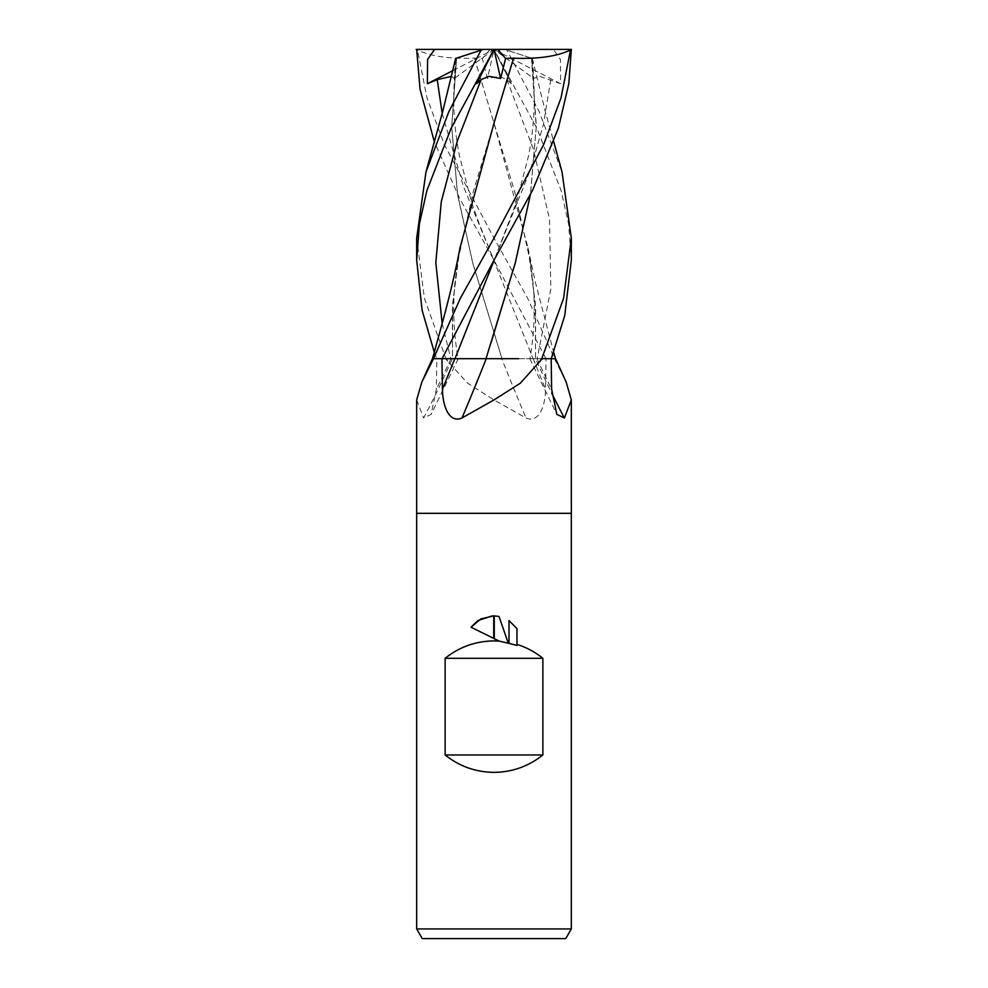 <?xml version="1.0" encoding="UTF-8"?>
<svg xmlns="http://www.w3.org/2000/svg" width="988" height="988" viewBox="0 0 988 988"><rect width="100%" height="100%" fill="white"/><g stroke="black" fill="none" stroke-linecap="round" stroke-linejoin="round"><path stroke-width="0.74" stroke-dasharray="4.94 3.71" d="M571.323 513.328L416.677 513.328L571.323 513.328M501.768 358.681L446.7 358.681A1128.148 356.273 76.4 0 0 447.712 361.299L467.682 383.233L494 399.918L526.024 418.01C539.362 423.741 545.425 404.944 545.561 389.136L546.055 358.681L501.768 358.681A1134.595 358.311 76.4 0 0 526.024 418.01M551.168 358.681L546.055 358.681M554.429 358.681L566.149 382.023M565.741 938.6L422.259 938.6M571.323 928.93L416.677 928.93M516.971 645.423L516.971 628.627M508.289 643.225L498.989 616.426M471.029 627.219L501.521 642.249M509.005 620.575L509.005 643.373M446.7 358.681L445.761 358.681L447.712 361.299M445.761 358.681L432.435 358.681M441.945 358.681L541.301 358.681M459.988 247.864L452.677 303.279L452.418 358.681A1134.595 1046.206 54.7 0 1 423.617 418.01L431.151 414.367L436.375 389.136L436.832 358.681M416.677 399.918L423.617 418.01M554.799 358.681A1128.148 1040.265 -54.7 0 0 555.935 361.299M474.475 58.131L493.753 122.253L528.012 247.864L535.323 303.279L535.582 358.681A1134.595 1046.206 -54.7 0 0 551.798 393.323M571.323 260.177L568.606 224.103L561.11 190.561L536.966 128.465L494 49.4L504.522 49.4L417.393 49.4L426.964 97.874L444.39 144.68L494 238.12L527.666 298.277L554.552 358.681L545.969 358.681L494 260.177L459.605 198.353L434.3 141.605M493.901 49.4L511.339 83.733L493.889 49.4L553.391 49.4L560.431 59.502L560.628 83.733L539.534 76.298L533.693 78.484L532.507 58.49L504.522 49.4L506.968 50.19L539.115 111.545L562.024 171.937M456.604 58.131L451.677 126.797L457.691 195.414L473.017 264.031L501.978 358.681L472.375 261.573L457.395 193.24L451.751 126.674L456.555 58.144C451.491 97.071 453.801 125.97 459.42 155.795L471.684 202.626L479.019 223.226L533.038 358.681L545.969 358.681M416.677 238.12L424.395 298.277L445.909 358.681L501.99 358.681M451.541 76.372L454.307 78.484L455.431 59.354M501.855 358.681L533.038 358.681M531.396 58.131L506.968 50.19M531.556 58.181L536.336 126.266L530.482 194.34M541.757 358.681L518.589 358.681M571.805 49.4L552.193 49.4M532.507 58.49L531.445 58.144L536.249 127.291L530.408 194.5M491.147 342.503L486.01 358.681M511.339 83.733L506.893 79.608L499.101 76.298L487.405 78.484L482.391 58.49L474.438 58.156C449.664 59.132 430.496 56.316 416.911 49.758M530.445 262.289L533.063 282.939C534.953 303.304 535.014 328.72 529.963 358.681L535.508 358.681L535.644 310.059L530.445 262.289L514.871 192.277L474.438 58.156M452.381 358.681L436.758 358.681L434.312 352.358M452.492 358.681L458.037 358.681C452.986 328.72 453.047 303.304 454.937 282.939L457.555 262.277L452.381 309.59L452.492 358.681M494.296 122.104L473.363 191.4L457.555 262.277M434.967 358.681L452.578 358.681M455.493 58.49L483.478 49.4L494.099 49.4L487.405 78.484M476.661 83.733L494 49.4L483.478 49.4M445.909 358.681L436.758 358.681M417.393 49.4L416.677 49.4M560.628 83.733L494.037 49.536M490.147 49.4L482.391 58.49M452.899 70.58L494 49.4L533.693 78.484M494 49.4L454.307 78.484M533.174 358.681A1127.543 356.088 76.4 0 0 545.561 389.136M450.973 358.681A1127.543 1039.709 54.7 0 1 436.375 389.136M537.027 358.681A1127.543 1039.709 -54.7 0 0 551.625 389.136M442.179 113.447L463.446 186.423L493.555 259.387M550.761 79.608L543.4 124.55L530.494 169.504L494.445 259.387L516.316 202.626L528.58 155.795C534.199 125.97 536.509 97.071 531.445 58.144M506.893 79.608L533.458 149.386L549.513 219.151L550.847 288.916L537.163 358.681M442.179 323.582L450.837 358.681M458.247 358.681L431.151 414.367M529.753 358.681L556.849 414.367M532.371 58.453L545.265 111.434L553.7 141.605M528.012 247.864L534.977 280.74L553.688 352.358"/><path stroke-width="1.48" d="M494 513.328L571.323 513.328L571.323 928.93L416.677 928.93L416.677 513.328L571.323 513.328L571.323 399.918L564.383 418.01L556.849 414.367L551.625 389.136L551.168 358.681L542.239 358.681L520.318 383.233L494 399.918L461.976 418.01C448.638 423.741 442.575 404.944 442.439 389.136L441.945 358.681L433.571 358.681L421.851 382.023L416.677 399.918L416.677 513.328L494 513.328M555.565 358.681L566.149 382.023L571.323 399.918M416.677 928.93L422.259 938.6L565.741 938.6L571.323 928.93M494 640.916L499.162 641.089L494.272 638.68L494.272 615.894L498.989 616.426L507.931 642.175L509.005 642.385L509.005 620.575L516.971 628.627L516.971 644.398C526.493 647.387 535.126 652.031 542.869 658.304L542.869 754.956C528.568 766.355 512.278 772.147 494 772.357C475.722 772.147 459.432 766.355 445.131 754.956L445.131 658.304C459.432 646.918 475.722 641.113 494 640.916M516.971 628.627L509.005 620.575M516.971 644.398L516.971 645.423L509.005 643.373L509.005 642.385M507.931 642.175L508.289 643.225L499.162 641.089M498.989 616.426L494.272 615.894M494 615.894L492.222 615.919M492.135 615.919L478.081 620.526M477.55 620.884L471.029 627.219L480.897 618.896L493.728 615.894L493.728 638.409L471.029 627.219M421.851 382.023L432.435 358.681L442.031 358.681L494 260.177L532.68 190.017L558.368 128.218L568.829 83.634L571.323 49.4L570.607 49.4L561.036 97.874L543.61 144.68L494 238.12L460.334 298.277L433.448 358.681M540.288 361.299A1128.148 356.273 -76.4 0 0 541.301 358.681L551.242 358.681L564.728 315.592L571.323 260.177L571.323 238.12L563.605 298.277L541.757 358.681M433.201 358.681A1128.148 1040.265 54.7 0 1 432.065 361.299M486.232 358.681A1134.595 358.311 -76.4 0 1 461.976 418.01M551.798 393.323A1134.595 1046.206 -54.7 0 0 564.383 418.01M445.131 754.956L542.869 754.956M445.131 658.304L542.869 658.304M434.312 352.358L422.086 310.158L416.677 260.177L419.394 224.103L426.89 190.561L451.034 128.465L494 49.4L476.661 83.733L481.107 79.608L488.899 76.298L500.595 78.484L505.609 58.49L513.562 58.156L494.296 122.104M553.7 141.605L562.024 171.937L571.323 238.12M455.431 59.354L455.493 58.49L481.033 50.19L448.885 111.545L425.976 171.937L416.677 238.12L416.677 260.177M481.033 50.19L483.478 49.4L434.609 49.4L427.569 59.502L427.372 83.733L437.239 79.608L451.541 76.372M416.195 49.4L435.807 49.4M434.3 141.605L420.036 89.266L416.677 49.4M530.482 194.34L515.131 263.5L486.01 358.681L518.589 358.681M486.145 358.681L442.031 358.681M530.408 194.5L515.452 262.215L491.147 342.503M554.169 358.681L551.242 358.681M513.525 58.131L513.587 58.181C538.337 59.132 557.504 56.316 571.089 49.758M513.587 58.181L494.247 122.253L459.988 247.864C456.135 268.378 450.429 292.781 442.846 321.075L432.497 358.681M494.099 49.4L570.607 49.4M483.478 49.4L494 49.4M494.037 49.536L500.595 78.484M505.609 58.49L497.853 49.4M427.372 83.733L452.899 70.58M454.826 358.681A1127.543 356.088 -76.4 0 1 442.439 389.136M437.239 79.608L442.179 113.447M494.457 259.387L454.962 358.681M481.107 79.608L457.432 140.605L441.303 201.601L435.807 262.586L442.179 323.582M455.629 58.453L442.735 111.434L425.976 171.937M553.688 352.358L555.503 358.681"/></g></svg>
